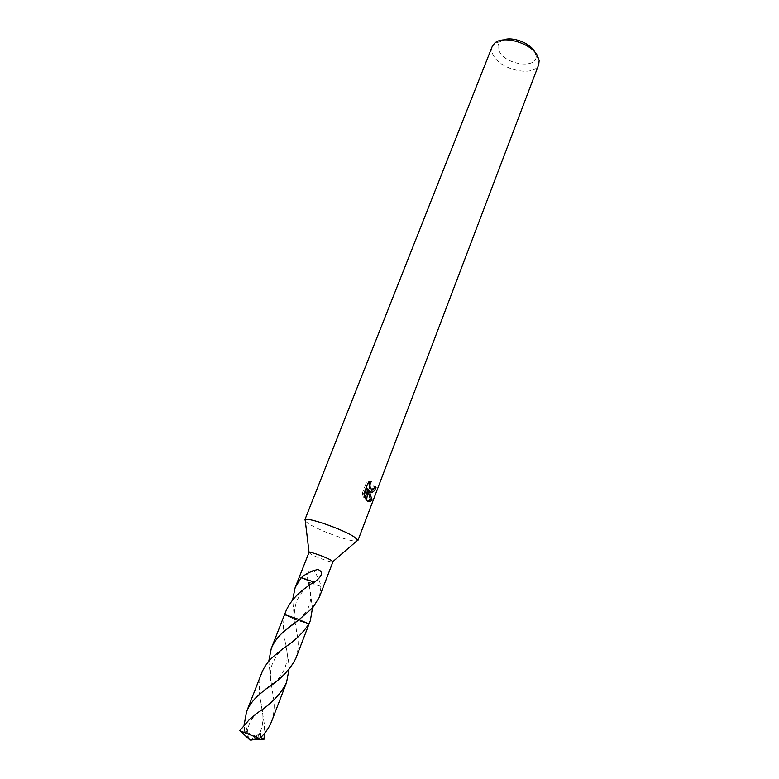 <?xml version="1.0" encoding="UTF-8"?>
<svg xmlns="http://www.w3.org/2000/svg" width="779" height="779" viewBox="0 0 779 779"><rect width="100%" height="100%" fill="white"/><g stroke="black" fill="none" stroke-linecap="round" stroke-linejoin="round"><path stroke-width="0.58" stroke-dasharray="3.9 2.92" d="M305.339 521.19L309.37 524.16C320.627 531.171 350.823 542.009 356.655 541.103M308.883 552.467L310.957 554.161C316.771 557.56 332.964 563.198 332.945 561.795M492.201 46.526C491.111 49.466 491.666 52.69 493.857 56.205C502.143 70.714 534.959 77.033 538.727 64.569M503.429 39.963L500.449 41.638C497.44 44.374 497.187 47.86 499.699 52.096C507.295 65.689 538.542 68.776 535.942 55.406L534.491 51.472M286.078 610.746L284.744 614.806L294.53 619.159L292.631 599.888M373.745 488.579L374.485 486.875L373.511 485.969L371.184 488.9M373.511 485.969L375.05 486.349M368.983 482.435L369.859 481.11L366.325 482.776L362.313 493.224L363.92 493.633M366.325 482.776L367.922 483.165M369.859 481.11L371.408 481.48M367.922 490.819L367.532 490.04L368.009 490.157M367.532 490.04L370.444 491.89M362.313 493.224L363.345 497.148L364.144 495.064M366.588 488.667L365.03 499.923L367.756 501.335M363.345 497.148L364.903 497.547M365.03 499.923L366.558 500.313M314.404 582.215L308.727 580.647M319.302 597.298L320.987 586.558C320.091 581.884 317.822 576.626 314.161 570.803C308.659 568.018 306.575 571.582 307.909 581.485L308.708 582.341L321.337 586.645M309.273 585.243L312.506 608.01M294.443 619.13L309.02 624.018L297.88 620.483M299.175 619.529L299.185 619.529C289.603 615.809 284.773 614.222 284.695 614.758L284.744 614.806M297.929 620.503L308.883 623.891M308.075 582.088L313.674 583.646M320.987 586.558L313.674 583.607M295.786 658.508C298.055 652.198 298.708 645.411 297.753 638.137L294.54 619.159L284.734 614.797C283.001 622.84 283.079 631.35 284.958 640.348L288.619 661.79L288.96 669.619M271.52 721.627C273.945 714.956 274.705 707.79 273.818 700.146L271.462 684.945M261.871 672.54C258.891 681.226 258.511 690.856 260.731 701.431L264.402 724.548L264.646 733.166M239.757 730.721L249.971 740.031L263.867 739.622M263.185 739.252L244.635 731.5L244.139 724.782M239.825 730.556C242.337 732.26 244.713 731.277 246.962 727.625L246.271 732.669L245.628 733.088L244.168 728.755M271.443 684.829L268.745 661.371M248.491 738.482L249.261 738.881L246.962 727.625M249.261 738.881L245.628 733.088M260.702 737.353L260.614 732.708L258.424 735.989C257.216 737.976 256.953 738.881 257.635 738.716M258.015 738.648L261.666 736.535M251.218 739.816L260.614 732.708M248.511 738.443L249.971 740.031M245.414 732.747L244.635 731.5M500.449 41.638L494.675 43.176M369.597 491.14L368.068 490.751M307.968 586.197C303.537 589.966 300.09 594.328 297.607 599.304C295.913 600.531 293.313 615.644 294.53 619.159M298.97 619.636C304.803 614.339 308.387 609.022 309.74 603.657C311.045 599.392 310.928 593.218 309.399 585.156M308.143 582.079L307.909 581.485M535.942 55.406L539.156 60.431M257.898 712.551C254.032 716.242 251.422 719.416 250.069 722.094L246.271 732.669M273.429 683.3C281.229 676.99 285.747 669.044 287.003 659.462C287.539 654.681 286.857 648.313 284.958 640.348M294.647 620.152L294.54 619.159M260.731 701.431C262.104 709.747 265.98 721.821 258.424 735.989M270.693 680.642C270.147 673.095 270.81 667.243 272.679 663.075L275.912 656.814C275.678 656.931 279.651 651.643 283.468 648.274M298.445 620.074L298.961 619.626"/><path stroke-width="1.17" d="M356.655 541.103L357.863 540.051L353.87 536.673C342.39 529.194 307.802 517.12 305.144 519.603L305.339 521.19M330.987 560.169C325.661 557.004 310.344 551.542 309.059 552.33L295.183 587.463L301.346 577.609C305.465 573.996 310.967 571.27 317.851 569.449C323.597 571.805 322.448 576.061 314.404 582.215L313.762 581.952L307.968 586.197C297.617 593.17 290.314 601.359 286.078 610.746L284.578 614.553L299.194 619.519L312.622 607.893L319.302 597.298L332.945 561.795L330.987 560.169M370.872 492.104L369.071 490.419L371.982 499.797C370.6 501.773 369.09 502.212 367.435 501.121L366.558 500.313L368.146 489.056L364.903 497.547L363.92 493.633L367.922 483.165L371.408 481.49C369.674 484.041 369.519 486.427 370.94 488.647L371.934 489.309L374.134 488.102L375.05 486.349L376.043 487.264C374.66 491.013 372.937 492.63 370.872 492.104M357.892 540.538L538.727 64.569L539.156 60.431L537.364 55.533C530.762 42.923 503.088 34.977 494.675 43.176L492.201 46.526L304.793 519.944M534.491 51.472C529.847 42.816 512.183 36.272 503.429 39.963M292.631 599.888L295.183 587.463M374.796 486.953L376.043 487.264M368.009 490.157L369.071 490.419M370.444 491.89L373.745 488.579M367.756 501.335L370.385 499.397L367.922 490.819M371.184 488.9L369.412 488.267L368.983 482.435M364.144 495.064L366.588 488.667L368.146 489.056M370.385 499.397L371.982 499.797M301.346 577.609L313.762 581.952M300.996 577.531L308.757 580.608M308.708 582.341L309.273 585.243M312.506 608.01L310.324 620.649L308.873 623.891L299 619.656L308.873 623.891C303.216 632.811 294.744 640.942 283.468 648.274L274.189 655.801C268.463 660.865 264.354 666.444 261.871 672.54L246.651 711.451C249.173 705.316 253.292 699.766 258.988 694.8L265.415 689.396C279.856 680.174 289.983 669.882 295.786 658.508L310.324 620.649M268.745 661.371L271.277 648.498C273.809 642.334 277.908 636.755 283.566 631.759L299.194 619.519M249.309 719.611L239.757 730.721L259.407 738.404L261.666 736.535C266.145 731.929 269.427 726.963 271.52 721.627L286.526 682.608C280.839 693.992 271.296 703.973 257.898 712.551L249.309 719.611M299.175 619.529L284.549 614.582L271.277 648.498M288.96 669.619L286.526 682.608M264.646 733.166L263.867 739.622L251.218 739.816L259.407 738.414M244.139 724.782L246.651 711.451M263.925 739.446L260.702 737.353M252.075 739.992L249.971 740.031L240.409 731.072M252.084 739.962L249.971 740.031M309.059 552.33L305.144 519.603M370.94 488.647L369.412 488.267M309.399 585.156L308.766 582.332M332.906 561.581L357.863 540.051M265.415 689.396L273.429 683.3M290.616 625.956L298.445 620.074"/></g></svg>
